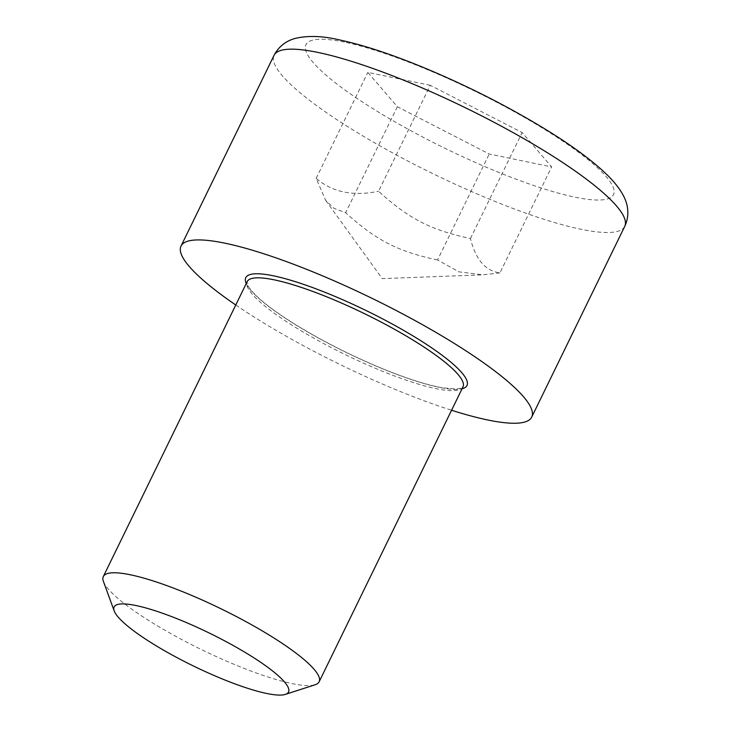<?xml version="1.0" encoding="UTF-8"?>
<svg xmlns="http://www.w3.org/2000/svg" width="731" height="731" viewBox="0 0 731 731"><rect width="100%" height="100%" fill="white"/><g stroke="black" fill="none" stroke-linecap="round" stroke-linejoin="round"><path stroke-width="0.55" stroke-dasharray="3.65 2.74" d="M103.418 581.428A120.048 22.615 -154 0 0 201.308 649.512A120.048 22.615 -154 0 0 315.216 684.728M235.766 305.001A195.086 36.751 -154 0 0 451.575 410.246M430.248 85.289L367.839 72.387L397.335 106.744L489.231 154.003L551.631 166.906L522.144 132.549L430.248 85.289L378.557 191.257C409.031 218.898 430.65 230.018 470.453 238.525C475.625 259.542 485.457 270.991 499.949 272.882L551.631 166.906M470.453 238.525L522.144 132.549M397.335 106.744L345.653 212.712L334.049 208.372L325.642 200.349L316.157 178.355C332.294 192.226 353.091 196.52 378.557 191.257M316.157 178.355L367.839 72.387M499.949 272.882L482.862 274.847L459.031 271.877L437.549 259.98L489.231 154.003M437.549 259.98C397.746 251.464 376.127 240.353 345.653 212.712M246.237 283.537A123.055 23.182 -154 0 0 346.202 352.424A123.055 23.182 -154 0 0 462.038 388.791M462.979 386.863A120.048 22.615 26 0 1 345.16 354.562A120.048 22.615 26 0 1 247.179 281.609L247.352 284.112C248.001 286.479 250.751 290.134 255.603 295.096C264.156 303.52 277.36 313.297 295.214 324.418C321.512 340.591 349.975 355.074 380.586 367.885C405.55 378.165 426.027 384.78 442.036 387.732L456.281 389.02C461.846 388.088 464.075 387.366 462.979 386.863M344.42 42.106A171.072 32.228 -154 0 0 428.476 140.032A171.072 32.228 -154 0 0 606.319 176.801A171.072 32.228 -154 0 0 344.42 42.106M624.74 226.363A195.086 36.751 26 0 1 433.291 173.868A195.086 36.751 26 0 1 274.061 55.318M325.642 200.349L382.212 278.602L482.862 274.847"/><path stroke-width="1.1" d="M285.373 694.395L315.216 684.728A120.048 22.615 -154 0 0 319.127 681.813A120.048 22.615 -154 0 0 254.37 626.33A120.048 22.615 -154 0 0 130.292 574.767A120.048 22.615 -154 0 0 103.318 576.558A120.048 22.615 -154 0 0 103.418 581.428L114.182 610.897A97.04 18.284 26 0 1 135.902 605.515A97.04 18.284 26 0 1 243.77 651.586A97.04 18.284 26 0 1 285.373 694.395A97.04 18.284 26 0 1 193.304 665.932A97.04 18.284 26 0 1 114.182 610.897M451.575 410.246A195.086 36.751 -154 0 0 531.711 417.109A195.086 36.751 -154 0 0 426.484 326.949A195.086 36.751 -154 0 0 224.865 243.167A195.086 36.751 -154 0 0 181.023 246.073A195.086 36.751 -154 0 0 235.766 305.001M462.038 388.791A123.055 23.182 -154 0 0 411.571 335.054A123.055 23.182 -154 0 0 273.421 275.815A123.055 23.182 -154 0 0 246.237 283.537M103.318 576.558L247.179 281.609A120.048 22.615 26 0 1 274.152 279.827A120.048 22.615 26 0 1 398.221 331.381A120.048 22.615 26 0 1 462.979 386.863L319.127 681.813M624.74 226.363C627.253 221 628.24 215.508 627.682 209.87C627.116 200.02 620.948 189.027 609.17 176.884C594.888 162.529 574.045 146.913 546.66 130.036C510.074 107.594 470.572 87.4 428.165 69.463C393.616 54.98 363.874 45.084 338.946 39.794C322.298 35.883 307.687 35.435 295.105 38.441C289.531 39.922 280 44.006 274.061 55.318A195.086 36.751 26 0 1 317.894 52.422A195.086 36.751 26 0 1 519.513 136.204A195.086 36.751 26 0 1 624.74 226.363L531.711 417.109M274.061 55.318L181.023 246.073"/></g></svg>
